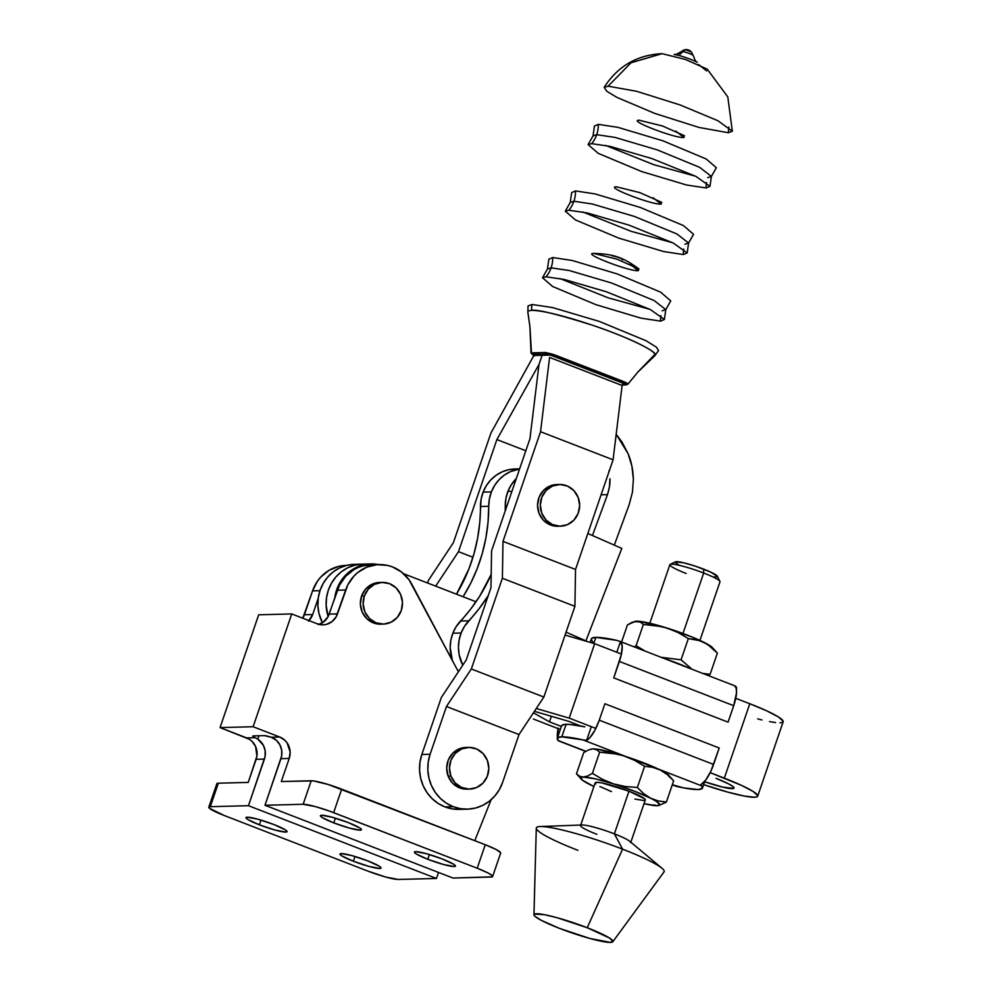 <?xml version="1.0" encoding="UTF-8"?>
<svg xmlns="http://www.w3.org/2000/svg" width="992" height="992" viewBox="0 0 992 992"><rect width="100%" height="100%" fill="white"/><g stroke="black" fill="none" stroke-linecap="round" stroke-linejoin="round"><path stroke-width="1.49" d="M588.082 144.596L598.201 153.338L641.576 171.529L686.514 184.983L706.13 187.972A28.272 26.672 -91.5 0 1 706.515 182.478A28.272 26.672 88.5 0 0 706.13 187.972L709.974 186.335L695.95 176.402L651.905 158.584L609.993 146.357L591.678 143.666L588.082 144.596L593.03 135.904L594.456 125.996L598.288 124.36A28.272 26.672 -91.5 0 1 596.7 134.676L593.03 135.904L596.7 134.676A28.272 26.672 88.5 0 0 598.288 124.36L617.917 127.348L662.854 140.79L706.23 158.993L716.336 167.735L711.4 176.427L699.67 167.35L657.188 149.866L615.09 137.429L596.7 134.676L615.09 137.429L657.188 149.866L699.67 167.35L711.4 176.427L707.73 177.655M605.641 145.427L653.753 164.684L695.603 176.229L653.753 164.684L605.641 145.427M565.291 211.172L575.41 219.914L618.772 238.117L663.722 251.559L683.339 254.547A28.272 26.672 -91.5 0 1 683.724 249.054A28.272 26.672 88.5 0 0 683.339 254.547L687.183 252.91L673.159 242.978L629.102 225.159L587.202 212.933L568.887 210.242L565.291 211.172L570.239 202.48L571.665 192.572L575.496 190.935A28.272 26.672 -91.5 0 1 573.909 201.252L570.239 202.48L573.909 201.252A28.272 26.672 88.5 0 0 575.496 190.935L595.113 193.924L640.063 207.378L683.438 225.568L693.544 234.31L688.597 243.003L676.866 233.938L634.396 216.442L592.286 204.005L573.909 201.252L592.286 204.005L634.396 216.442L676.866 233.938L688.597 243.003L684.926 244.23M582.837 212.003L630.949 231.26L672.812 242.804L630.949 231.26L582.837 212.003M542.5 277.76L552.606 286.49L595.981 304.693L640.919 318.134L660.548 321.123A28.272 26.672 -91.5 0 1 660.92 315.642A28.272 26.672 88.5 0 0 660.548 321.123L664.38 319.486L650.355 309.554L606.31 291.747L564.411 279.508L546.096 276.818L542.5 277.76L547.448 269.055L548.861 259.16L552.705 257.523A28.272 26.672 -91.5 0 1 551.118 267.84L547.448 269.055L551.118 267.84A28.272 26.672 88.5 0 0 552.705 257.523L572.322 260.512L617.272 273.953L660.635 292.156L670.753 300.886L665.806 309.578L654.075 300.514L611.593 283.018L569.495 270.58L551.118 267.84L569.495 270.58L611.593 283.018L654.075 300.514L665.806 309.578L662.135 310.806M560.046 278.578L608.158 297.836L650.008 309.38L608.158 297.836L560.046 278.578M467.443 809.162A40.87 38.576 -91.5 0 0 502.634 782.341L519.002 734.564L446.462 706.49L471.324 668.968L543.864 697.041L471.324 668.968L502.386 578.262L574.914 606.335L502.386 578.262L502.994 541.372L575.534 569.445L502.994 541.372L540.541 431.718L613.081 459.792L540.541 431.718L549.593 357.418L622.12 385.491L613.081 459.792L575.534 569.445L574.914 606.335L543.864 697.041L519.002 734.564L502.634 782.341L499.385 789.558L494.847 795.968L489.23 801.3L482.72 805.368L475.59 808.021L468.112 809.137L460.561 808.691L453.232 806.682L446.412 803.21L440.349 798.399L435.302 792.422L431.433 785.515L428.916 777.964L427.837 770.028L428.234 762.03L430.106 754.267L421.836 754.49L441.353 697.488L466.215 659.965L490.966 587.686L491.573 550.796L529.951 438.7L539.003 364.411L542.128 355.285L533.857 355.496L542.128 355.285L539.003 364.411L496.88 439.568L525.822 450.765L496.88 439.568L458.502 551.664L472.961 557.256L458.502 551.664L435.662 586.136L458.502 551.664L496.88 439.568L539.003 364.411L529.951 438.7L491.573 550.796L490.966 587.686L466.215 659.965L441.353 697.488L421.836 754.49L419.976 762.24L419.566 770.238L420.645 778.174L423.175 785.738L427.031 792.633L432.09 798.61L438.142 803.433L444.962 806.905A40.87 38.576 88.5 0 0 459.172 809.373L467.443 809.162A40.87 38.576 -91.5 0 1 453.232 806.682L444.962 806.905L453.232 806.682A40.87 38.576 -91.5 0 1 430.106 754.267L421.836 754.49A40.87 38.576 88.5 0 0 444.962 806.905L452.29 808.902L459.842 809.348M559.438 484.493L556.673 484.567A20.857 19.679 88.5 0 0 537.54 505.573A20.857 19.679 88.5 0 0 557.107 526.256A20.857 19.679 88.5 0 0 557.764 526.256L560.517 526.182A20.857 19.679 -91.5 0 1 559.86 526.194L557.107 526.256L559.86 526.194A20.857 19.679 -91.5 0 1 540.293 505.498A20.857 19.679 -91.5 0 1 559.438 484.493A20.857 19.679 -91.5 0 1 560.096 484.493A20.857 19.679 -91.5 0 1 579.65 505.176A20.857 19.679 -91.5 0 1 560.517 526.182M468.584 747.385L465.831 747.46A20.857 19.679 88.5 0 0 448.136 776.079L450.889 776.004A20.857 19.679 -91.5 0 1 468.584 747.385A20.857 19.679 -91.5 0 1 487.37 760.467A20.857 19.679 -91.5 0 1 469.675 789.074A20.857 19.679 -91.5 0 1 450.889 776.004L448.136 776.079A20.857 19.679 88.5 0 0 466.922 789.148L469.675 789.074M622.282 385.045L626.299 384.884A1.674 1.587 87.1 0 0 626.312 384.884A1.674 1.587 -92.9 0 1 625.679 384.784A1.674 1.587 87.1 0 0 626.299 384.884A1.674 1.587 -92.9 0 1 626.299 384.884L627.936 384.14L637.844 372.062L654.782 355.768A67.245 8.147 -161.1 0 0 655.005 354.293L637.844 372.062L655.005 354.293A67.245 8.147 18.9 0 1 654.894 355.644M531.762 353.76L531.03 353.115L529.926 326.79L527.98 312.728M674.287 54.473A11.83 11.16 88.5 0 0 674.61 54.473A11.83 11.16 88.5 0 0 681.789 51.423A7.08 6.671 -91.5 0 1 692.776 55.093L691.213 51.931L685.36 49.662L680.004 54.238M680.661 52.365L685.36 49.662M695.776 61.591A14.285 1.724 -161.1 0 0 675.701 54.721M686.092 49.6L681.442 51.51A6.262 0.756 18.9 0 1 681.789 51.423A6.262 0.756 18.9 0 1 687.952 52.985A6.262 0.756 18.9 0 1 693.197 55.428M728.314 132.73L728.847 127.063L728.314 132.73L732.332 131.204L717.898 120.714L680.066 104.941L636.653 91.301L608.096 86.192L604.202 87.333L606.732 91.239L616.987 97.427L654.72 113.398L699.025 127.447L728.314 132.73M604.202 87.333C617.694 66.266 636.889 55.044 661.813 53.667L631.061 62.744L608.096 86.192L631.061 62.744L662.073 53.667M662.036 53.667L685.336 59.421L707.296 69.167M591.678 143.666A28.272 26.672 88.5 0 0 596.7 134.676A28.272 26.672 -91.5 0 1 591.678 143.666M683.885 137.541L675.837 131.118L683.885 137.541L675.837 131.118L683.885 137.541L684.48 135.73L683.885 137.541C674.548 138.347 627.105 119.995 639.22 120.243C627.105 119.995 674.548 138.347 683.885 137.541M639.27 120.243L662.544 126.009L684.48 135.73L662.544 126.009L639.27 120.243M568.887 210.242A28.272 26.672 88.5 0 0 573.909 201.252A28.272 26.672 -91.5 0 1 568.887 210.242M661.094 204.116L653.046 197.706L661.094 204.116L653.046 197.706L661.094 204.116L661.689 202.306L661.094 204.116C651.744 204.935 604.314 186.57 616.416 186.818C604.314 186.57 651.744 204.935 661.094 204.116M616.478 186.818L639.741 192.584L661.689 202.306L639.741 192.584L616.478 186.818M546.096 276.818A28.272 26.672 88.5 0 0 551.118 267.84A28.272 26.672 -91.5 0 1 546.096 276.818M638.302 270.692L630.242 264.281L638.302 270.692L638.885 268.894L616.95 259.16L593.65 253.406C581.51 253.146 628.953 271.51 638.302 270.692M612.138 255.8C618.177 257.089 621.686 258.453 622.666 259.879M654.782 355.756L658.539 350.61L656.444 347.175L646.065 340.74L599.317 321.42L552.532 307.557L532.109 304.494A14.173 13.38 88.5 0 0 531.824 310.409A14.173 13.38 -91.5 0 1 532.109 304.494L528.042 305.92L527.843 312.306L529.926 326.79L531.489 352.854L545.389 352.495L552.494 354.156L589.05 369.024L622.976 381.312L627.266 383.371L627.49 384.276C628.668 384.04 627.167 383.048 622.976 381.312L555.57 355.223L545.389 352.495L531.03 353.065L529.926 326.79M531.03 353.065L533.77 355.768L532.592 354.442L546.356 354.082L555.136 356.5L621.612 382.23C625.394 383.743 626.746 384.598 625.679 384.784L622.827 382.714L551.18 355.124L546.617 354.082L532.493 354.442L534.366 356.029M542.128 355.285L550.399 355.074L622.926 383.148L622.12 385.491L622.926 383.148L550.399 355.074L542.128 355.285M531.824 310.409C536.436 309.107 556.413 313.956 591.753 324.992C628.258 337.119 655.935 351.317 655.005 354.293A67.245 8.147 -161.1 0 0 600.582 328.054A67.245 8.147 -161.1 0 0 531.824 310.409A67.245 8.147 -161.1 0 0 527.843 312.294M698.628 64.542L706.688 70.953M681.789 51.423A11.83 11.16 -91.5 0 1 674.61 54.473M532.592 354.442A1.674 1.587 -92.9 0 1 531.551 352.854A1.674 1.587 87.1 0 0 532.592 354.442M546.356 354.082A1.674 1.562 -90.3 0 1 545.327 352.495A1.674 1.562 89.7 0 0 546.356 354.082M555.136 356.5L555.954 355.396L555.136 356.5M621.612 382.23L622.567 381.176L621.612 382.23M625.679 384.784L622.319 384.921M533.857 355.496L490.941 433.008L453.394 542.661L428.532 580.184L427.564 582.998L428.532 580.184L453.394 542.661L490.941 433.008L533.857 355.496M487.37 760.467L488.808 768.453L487.258 776.414L482.943 783.134L476.52 787.586L468.98 789.086L461.454 787.412L455.105 782.824L450.889 776.004L449.45 768.006L451 760.046L455.316 753.337L461.739 748.886L469.278 747.385L476.805 749.059L483.154 753.647L487.37 760.467M559.86 526.194L552.333 524.532L545.972 519.944L541.744 513.137L540.293 505.151L541.843 497.19L546.146 490.457L552.556 486.006L560.096 484.493L567.622 486.142L573.971 490.73L578.2 497.538L579.663 505.523L578.113 513.496L573.81 520.217L567.399 524.669L559.86 526.194M557.343 484.555L549.804 486.08L543.393 490.532L539.09 497.252L537.54 505.226L538.991 513.211L543.219 520.019L549.58 524.594L557.826 526.256M549.593 357.418L540.541 431.718L502.994 541.372L502.386 578.262L471.324 668.968L446.462 706.49L519.002 734.564L543.864 697.041L574.914 606.335L575.534 569.445L613.081 459.792L622.12 385.491L549.593 357.418M430.106 754.267L446.462 706.49L430.106 754.267M466.525 747.46L458.986 748.96L452.563 753.412L448.248 760.12L446.698 768.081L448.136 776.079L452.352 782.886L458.701 787.487L466.972 789.148M333.758 822.889L335.383 818.164L333.758 822.889L349.469 828.097L360.17 830.155L361.448 829.51L359.6 827.836L348.093 822.517A21.688 2.629 18.9 0 1 361.435 829.734A21.688 2.629 18.9 0 1 333.758 822.889A21.688 2.629 18.9 0 1 320.404 815.684A21.688 2.629 18.9 0 1 348.093 822.517L332.382 817.309L321.681 815.25L320.404 815.895L322.251 817.569L333.758 822.889M427.763 859.27L429.375 854.546L427.763 859.27L443.461 864.491L454.162 866.537L455.44 865.892L453.592 864.218L442.085 858.898A21.688 2.629 18.9 0 1 455.44 866.115A21.688 2.629 18.9 0 1 427.763 859.27A21.688 2.629 18.9 0 1 414.408 852.066A21.688 2.629 18.9 0 1 442.085 858.898L426.386 853.69L415.673 851.644L414.396 852.277L416.243 853.951L427.763 859.27M259.358 824.836L260.97 820.099L259.358 824.836L275.057 830.044L285.758 832.09L287.035 831.457L285.188 829.783L273.68 824.451A21.688 2.629 18.9 0 1 287.035 831.668A21.688 2.629 18.9 0 1 259.358 824.836A21.688 2.629 18.9 0 1 246.004 817.619A21.688 2.629 18.9 0 1 273.68 824.451L257.982 819.243L247.281 817.197L246.004 817.83L247.851 819.504L259.358 824.836M353.35 861.217L354.975 856.493L353.35 861.217L369.061 866.425L379.762 868.471L381.04 867.839L379.192 866.165L367.685 860.845A21.688 2.629 18.9 0 1 381.027 868.05A21.688 2.629 18.9 0 1 353.35 861.217A21.688 2.629 18.9 0 1 339.996 854A21.688 2.629 18.9 0 1 367.685 860.845L351.974 855.625L341.273 853.579L339.996 854.224L341.843 855.898L353.35 861.217M382.255 582.403L379.502 582.478A20.857 19.679 88.5 0 0 361.547 596.155L364.3 596.093A20.857 19.679 -91.5 0 1 382.255 582.403A20.857 19.679 -91.5 0 1 401.301 610.415L397.333 617.359L391.146 622.158L383.693 624.08L376.092 622.827L369.52 618.599L364.982 612.027L363.134 604.128L364.3 596.093L368.268 589.136L374.455 584.338L381.908 582.416L389.509 583.668L396.081 587.896L400.619 594.468L402.467 602.38L401.301 610.415A20.857 19.679 -91.5 0 1 383.346 624.092A20.857 19.679 -91.5 0 1 364.3 596.093L361.547 596.155A20.857 19.679 88.5 0 0 380.593 624.166L383.346 624.092M252.985 736.411L253.282 735.903A8.345 1.004 18.9 0 0 252.799 736.064L252.799 736.064A8.345 1.004 18.9 0 0 255.204 737.688L257.821 739.164L258.986 735.754L257.821 739.164L263.364 745.29L265.137 750.659L265.112 756.338L248.459 805.702L210.292 806.694L208.816 807.426L209.436 808.257L224.229 815.498L367.809 871.075L385.938 877.102L398.288 879.458L436.443 878.466L248.459 805.702L436.443 878.466L438.514 872.427L436.443 878.466L398.288 879.458A25.023 3.026 18.9 0 1 367.809 871.075L224.229 815.498A25.023 3.026 18.9 0 1 208.816 807.178A25.023 3.026 18.9 0 1 210.292 806.694L218.339 783.196L248.236 782.415L218.339 783.196L210.292 806.694L248.459 805.702L264.418 759.091L256.147 759.302A16.678 15.748 88.5 0 0 246.71 737.912L255.204 737.688L257.821 739.164A16.678 15.748 -91.5 0 1 264.418 759.091L256.147 759.302L248.236 782.415L256.903 756.14L255.601 746.554L251.968 741.297L249.488 739.325L220.05 727.595L258.676 614.804L291.747 613.936L317.304 623.832L323.367 624.836L326.43 624.377L331.985 621.637L336.139 616.838L345.65 590.004L337.379 590.228L329.195 614.11L337.466 613.899A16.678 15.748 -91.5 0 1 323.094 624.848A16.678 15.748 -91.5 0 1 317.304 623.832L291.747 613.936L258.676 614.804L220.05 727.595L253.121 726.739L291.747 613.936L253.121 726.739L220.05 727.595L246.71 737.912L255.204 737.688L253.803 736.982M346.518 565.415L345.96 565.428A38.762 36.592 88.5 0 0 312.579 590.872L304.395 614.755A16.678 15.748 88.5 0 1 302.771 618.202L312.579 590.872L317.465 581.163L320.838 576.972L329.096 570.301L338.793 566.37L343.939 565.539M491.127 799.726L474.771 840.67L491.127 799.726M458.478 671.646A41.701 39.358 -91.5 0 1 456.543 668.348L458.478 671.646M318.953 624.365A16.678 15.748 88.5 0 0 329.195 614.11L337.466 613.899L347.758 584.97L353.908 576.104L357.814 572.458L366.879 567.114L377.01 564.684L387.388 565.366L392.41 566.878L401.586 572.062L409.039 579.774L456.543 668.348L411.916 584.387A38.762 36.592 -91.5 0 0 379.031 564.572L370.772 564.783A38.762 36.592 88.5 0 0 337.379 590.228L345.65 590.004A38.762 36.592 -91.5 0 1 379.031 564.572M312.579 590.872L319.982 590.674L312.579 590.872M492.615 876.544L500.662 853.046A25.023 3.026 -161.1 0 0 485.262 844.725L327.943 784.412L313.249 780.89L281.306 781.547L289.218 758.446L290.135 752.01L287.097 742.872L285.026 740.429L279.781 737.044A16.678 15.748 -91.5 0 1 289.218 758.446L280.947 758.657A16.678 15.748 88.5 0 0 274.362 738.73L271.275 737.267L279.781 737.044L253.121 726.739L279.781 737.044L271.275 737.267L276.532 740.429L279.893 744.856L281.678 750.225L281.641 755.904L264.988 805.268L303.155 804.276L311.203 780.766L281.306 781.547L289.218 758.446L280.947 758.657L264.988 805.268L452.984 878.032L264.988 805.268L303.155 804.276A25.023 3.026 18.9 0 1 333.634 812.646L341.67 789.148A25.023 3.026 -161.1 0 0 311.203 780.766L303.155 804.276L315.506 806.632L329.133 810.972L477.214 868.223L485.262 844.725L341.67 789.148L333.634 812.646L477.214 868.223A25.023 3.026 18.9 0 1 492.615 876.544A25.023 3.026 18.9 0 1 491.152 877.04L452.984 878.032L492.342 876.829L492.007 875.465L488.163 873.034L477.214 868.223L485.262 844.725L496.198 849.536L500.675 852.798M308.45 621.19L312.666 614.544L304.395 614.755L312.666 614.544L318.209 598.325L312.666 614.544A16.678 15.748 -91.5 0 1 309.008 620.62M253.282 735.903L264.306 735.618L271.275 737.267A8.345 1.004 18.9 0 0 264.306 735.618L253.282 735.903M379.155 582.49L371.702 584.412L365.515 589.211L361.547 596.155L360.381 604.202L362.216 612.101L366.767 618.673L373.339 622.902L380.928 624.154M373.959 564.845L363.593 565.725L358.62 567.325L353.896 569.656L345.638 576.327L339.5 585.181L328.141 616.565L322.983 622.393L318.333 624.538M216.864 783.928L218.339 783.196A25.023 3.026 -161.1 0 0 216.864 783.68L208.816 807.178M452.848 633.218A37.535 35.427 88.5 0 0 452.402 660.573L450.182 647.59L450.852 640.262L452.848 633.218L461.119 633.008L452.848 633.218A37.535 35.427 88.5 0 1 460.511 621.029A162.638 153.5 88.5 0 0 491.189 574.393L479.582 596.366L470.63 609.2L456.109 626.721L452.848 633.218M462.756 665.198A37.535 35.427 -91.5 0 1 461.119 633.008L464.38 626.51L478.888 608.976L488.324 595.398A162.638 153.5 -91.5 0 1 468.782 620.818L460.511 621.029L468.782 620.818A37.535 35.427 -91.5 0 0 461.119 633.008L459.11 640.051L458.453 647.367L459.147 654.695L462.743 665.198M507.916 491.462L511.922 491.362L507.916 491.462A37.535 35.427 88.5 0 0 505.263 505.858L506.974 505.808L505.263 505.858L505.201 511.004A162.638 153.5 88.5 0 0 505.263 505.858L505.92 498.517L507.916 491.462A37.535 35.427 88.5 0 1 516.324 478.516L511.178 484.976L507.916 491.462M519.634 468.844L514.91 468.968A37.535 35.427 88.5 0 0 483.116 492.106L491.387 491.896A37.535 35.427 -91.5 0 1 519.572 469.042L510.508 471.597L504.395 475.056L499.038 479.719L494.648 485.41L491.387 491.896L483.116 492.106A37.535 35.427 88.5 0 0 480.463 506.503L488.721 506.28A37.535 35.427 -91.5 0 1 491.387 491.896L489.391 498.951L488.721 506.28A162.638 153.5 -91.5 0 1 463.078 596.738M585.888 640.869L566.072 632.164L585.888 640.869L585.044 640.882L585.888 640.869L621.81 548.415L585.888 640.869M587.834 533.51L621.81 548.415L587.834 533.51M515.79 468.956L508.884 469.675L502.237 471.808L496.124 475.28L490.767 479.942L486.378 485.621L483.116 492.106L481.12 499.162L479.768 522.474L477.598 538.284L473.978 553.796L468.931 568.85L456.506 594.196A162.638 153.5 88.5 0 0 480.463 506.503L488.721 506.28L488.039 522.251L485.869 538.073L482.248 553.586L477.202 568.627L470.778 583.085L463.053 596.787M632.437 492.243L629.139 504.754L614.296 545.116L629.139 504.754L632.437 492.243L633.38 479.235L632.437 492.243M628.097 453.704C631.247 461.044 633.008 469.551 633.38 479.235L631.904 466.228L628.097 453.704L616.181 434.322L622.096 442.172L628.097 453.704M607.488 494.624L601.09 494.797L607.488 494.624L592.447 535.531L607.488 494.624L609.435 486.849L609.931 478.776C610.316 482.62 609.51 487.903 607.488 494.624L601.09 494.797L607.488 494.624M609.088 471.411L608.952 470.729M612.808 941.755A41.701 5.047 18.9 0 1 559.662 928.438L589.868 938.457L610.452 942.4L612.907 941.172L609.348 937.948L587.214 927.718A41.701 5.047 18.9 0 1 612.808 941.755L664.032 871.906A67.555 8.184 -161.1 0 0 622.579 849.164A67.555 8.184 18.9 0 1 662.024 868.298L629.833 841.352A26.486 3.212 -161.1 0 0 614.37 833.85L628.99 791.17A26.486 3.212 -161.1 0 0 595.188 782.812L580.568 825.505A26.486 3.212 18.9 0 1 614.37 833.85A26.486 3.212 -161.1 0 0 582.044 824.984L540.094 826.547A67.555 8.184 18.9 0 1 622.579 849.164L614.37 833.85L622.579 849.164A67.555 8.184 -161.1 0 0 536.288 828.171L533.956 914.76A41.701 5.047 18.9 0 1 587.214 927.718L622.579 849.164L587.214 927.718L557.02 917.687L544.521 914.698L534.452 914.091L533.981 914.984L535.023 916.36L541.421 920.415L559.662 928.438A41.701 5.047 18.9 0 1 533.956 914.76M596.874 834.309A26.486 3.212 18.9 0 1 580.568 825.505M577.939 850.33A67.555 8.184 18.9 0 1 540.094 826.547M586.644 740.33L591.319 726.665L586.644 740.33L582.899 739.883L586.644 740.33L589.794 737.775L594.89 730.273L599.267 720.192A21.688 6.671 111.2 0 1 586.644 740.33M561.522 726.132L563.592 724.557L569.52 724.408L584.834 726.838A76.731 9.3 -161.1 0 0 566.097 724.309L561.807 736.833A76.731 9.3 18.9 0 1 582.899 739.883L626.163 756.623L582.899 739.883L561.807 736.833L557.603 737.862L557.256 739.003L559.091 741.049M686.179 573.475A26.486 3.212 18.9 0 1 670.183 564.361A26.486 3.212 18.9 0 1 703.675 573.016L682.967 633.491L703.675 573.016A26.486 3.212 -161.1 0 0 669.873 564.671L649.822 623.249M699.918 640.41L719.981 581.82A26.486 3.212 -161.1 0 0 703.675 573.016A26.486 3.212 18.9 0 1 719.919 581.386L717.328 576.191A22.308 2.703 -161.1 0 0 703.638 569.135L703.675 573.016L703.638 569.135A22.308 2.703 -161.1 0 0 675.428 561.844L683.897 562.848L695.504 566.221L710.656 572.086L717.377 576.34M592.881 642.332L591.319 639.518L591.666 638.389L595.857 637.36L593.774 643.436L595.857 637.36A76.731 9.3 -161.1 0 0 591.356 638.86L590.153 642.37M736.362 689.118L736.548 688.572A76.731 9.3 -161.1 0 0 735.742 686.377L736.238 689.056M728.066 722.151L613.75 677.896L621.314 654.584L622.182 646.065L620.446 641.613L616.801 652.252L620.446 641.613A21.688 6.671 111.2 0 1 619.392 661.453L613.75 677.896L728.066 722.151L733.708 705.696L619.392 661.453L733.708 705.696L728.066 722.151M734.762 685.856L736.2 688.299L736.498 692.8L733.708 705.696A21.688 6.671 -68.8 0 0 734.762 685.856L735.742 686.377L734.762 685.856M616.962 640.41L620.446 641.613L616.962 640.41A76.731 9.3 -161.1 0 0 595.857 637.36L616.962 640.41M635.116 621.364L636.604 621.19A41.701 5.047 -161.1 0 0 635.388 621.302L627.452 624.898L621.587 642.01L627.452 624.898L632.276 622.232L638.712 621.265L662.011 626.51L692.094 637.038L707.656 644.453L717.365 653.133L710.111 674.337L702.051 673.295L710.111 674.337L717.365 653.133L711.053 646.982L704.047 642.37L696.372 639.642L688.324 638.6L681.058 659.804L692.056 669.278L681.058 659.804L688.324 638.6L678.069 632.549L667.033 628.048L655.34 625.419L643.362 624.489L636.095 645.693L645.209 651.149M661.081 657.299L681.058 659.804L661.094 657.299M634.508 621.488L640.311 622.034L643.362 624.489L636.095 645.693L634.186 646.883L636.095 645.693L645.197 651.149M708.189 675.527L709.429 674.771M717.365 653.133L712.516 647.714A41.701 5.047 -161.1 0 0 704.047 642.37L711.351 646.66L712.913 649.264M663.512 658.229L690.11 668.534A41.701 5.047 18.9 0 0 663.512 658.242M700.265 640.77L704.047 642.37A41.701 5.047 -161.1 0 0 667.033 628.048L678.069 632.549L688.324 638.6L700.265 640.77M661.23 626.498L667.033 628.048A41.701 5.047 -161.1 0 0 636.604 621.19L640.311 622.034L643.362 624.489L661.23 626.498M717.129 576.811L714.252 576.885M679.136 565.229L675.155 562.328M673.655 780.803L668.806 775.384A41.701 5.047 -161.1 0 0 660.325 770.04L667.343 774.653L673.655 780.803L666.401 802.007L658.341 800.966L650.678 798.238A41.701 5.047 18.9 0 0 613.664 783.916L634.012 791.033L650.678 798.238L643.647 793.625L637.348 787.474L625.344 786.544L613.664 783.916A41.701 5.047 18.9 0 0 583.234 777.071L595.076 778.807L613.664 783.916L602.628 779.402L592.385 773.363L587.599 776.017L583.234 777.071A41.701 5.047 18.9 0 0 581.324 779.204A41.701 5.047 18.9 0 0 589.806 784.536L589.818 784.548A41.701 5.047 18.9 0 0 593.923 786.507L582.49 780.245L580.928 777.654L583.234 777.071L579.539 776.24L576.476 773.772L583.73 752.581L588.554 749.915L592.881 748.873L596.601 749.716L599.639 752.159L592.385 773.363L602.628 779.402L613.664 783.916L625.344 786.544L637.348 787.474L644.602 766.283L637.348 787.474L643.647 793.625L650.678 798.238L658.341 800.966L666.401 802.007L673.655 780.803L667.343 774.653L660.325 770.04L652.662 767.312L644.602 766.283L634.359 760.232L623.323 755.718L611.63 753.089L599.639 752.159L592.385 773.363L587.599 776.017L583.234 777.071L579.539 776.24L576.476 773.772L583.73 752.581L588.554 749.915L592.881 748.873L597.717 749.27L623.323 755.718A41.701 5.047 18.9 0 1 626.163 756.623L701.691 785.862L700.96 784.585A21.688 6.671 -68.8 0 0 713.595 764.448L719.225 747.993L604.909 703.75L719.225 747.993L710.818 771.33L705.808 779.948L700.96 784.585L701.691 785.862A76.731 9.3 18.9 0 1 702.485 788.045A76.731 9.3 18.9 0 1 676.879 786.507L672.316 784.734L683.562 787.884L697.984 789.545L702.187 788.528L701.691 785.862L658.428 769.11A41.701 5.047 18.9 0 1 660.325 770.04L668.831 775.422M669.352 776.29L669.203 776.934M558.211 728.078L557.653 738.618M672.254 784.908L676.879 786.507M557.479 737.8A21.688 6.671 111.2 0 1 558.099 728.612M585.85 751.266L558.099 740.528L585.85 751.266M713.595 764.448L599.267 720.192L713.595 764.448M604.909 703.75L599.267 720.192L604.909 703.75M558.099 740.528A76.731 9.3 18.9 0 1 557.293 738.333A76.731 9.3 18.9 0 1 561.807 736.833L566.097 724.309A76.731 9.3 -161.1 0 0 561.584 725.809L557.293 738.333M658.552 805.591L665.719 802.454M658.7 805.566L658.452 805.603A41.701 5.047 18.9 0 0 650.678 798.238L656.146 801.263L659.705 804.487L657.25 805.715L653.554 804.884M655.315 805.529L644.031 803.656A41.701 5.047 18.9 0 0 657.25 805.715A41.701 5.047 18.9 0 0 658.452 805.603M634.917 799.081L643.734 800.494L644.998 800.271L644.639 798.833L628.99 791.17L601.871 782.899L596.738 782.291L595.175 783.072L595.845 783.953M599.912 786.532L611.494 791.616M576.476 773.772L581.324 779.204M590.798 749.158L592.881 748.873A41.701 5.047 -161.1 0 0 591.678 748.985A41.701 5.047 -161.1 0 0 591.554 749.01M658.428 769.11A41.701 5.047 -161.1 0 0 626.163 756.623A41.701 5.047 -161.1 0 0 623.323 755.718L634.359 760.232L644.602 766.283L652.662 767.312L660.325 770.04A41.701 5.047 -161.1 0 0 658.428 769.11M617.52 754.168L623.323 755.718A41.701 5.047 -161.1 0 0 592.881 748.873L596.601 749.716L599.639 752.159L617.52 754.168M614.37 833.85A26.486 3.212 18.9 0 1 630.676 842.654L645.296 799.974A26.486 3.212 -161.1 0 0 628.99 791.17L614.37 833.85M334.75 597.903A39.618 37.386 -91.5 0 1 370.748 563.927A39.618 37.386 -91.5 0 1 378.473 564.584L370.09 563.952L362.836 565.043L355.93 567.61L349.618 571.553L344.174 576.724L339.785 582.936L336.623 589.93L334.75 597.903M353.561 564.386L346.307 565.477L339.388 568.044L333.089 571.987L327.633 577.158L323.243 583.358L320.081 590.364L318.271 597.878L317.886 605.641L318.94 613.329L322.388 622.778A39.618 37.386 88.5 0 1 354.206 564.361L362.477 564.15A39.618 37.386 88.5 0 0 328.154 616.54A39.618 37.386 -91.5 0 1 362.477 564.15L370.748 563.927M533.374 719.039L560.331 729.48L533.374 719.039M476.036 601.76L403.57 573.711L476.036 601.76M536.263 708.499L569.197 718.109L594.679 643.696L565.08 635.066L594.679 643.696L621.438 654.05L594.679 643.696L569.197 718.109L595.857 728.426L569.197 718.109L536.263 708.499M735.754 698.306L749.791 703.737L724.321 778.15L710.173 772.669L741.371 785.317L753.089 791.455L757.702 795.646L757.082 796.787L754.515 797.233L744 796.006L727.756 792.112L703.663 784.622A54.213 6.572 18.9 0 0 757.702 796.179A54.213 6.572 18.9 0 0 724.321 778.15L749.791 703.737L735.754 698.306M757.714 718.902L761.93 719.944M769.47 721.593L775.57 722.56M779.997 722.821L782.564 722.374L783.184 721.234L778.571 717.042L766.841 710.904L749.791 703.737A54.213 6.572 -161.1 0 1 783.172 721.767L757.702 796.179M533.423 712.802L549.469 721.854L561.36 726.454L549.469 721.854L533.423 712.802M704.642 781.746L722.585 787.09L733.696 788.404L733.299 786.817L728.822 783.978L716.05 778.36A29.19 3.534 18.9 0 1 734.03 788.07A29.19 3.534 18.9 0 1 704.642 781.746M580.853 726.032L568.763 721.358L534.39 711.326L568.763 721.358L580.853 726.032M551.378 716.286L549.469 721.854L551.378 716.286M328.154 616.54L326.157 605.418L326.542 597.668L328.352 590.141L331.514 583.147L335.904 576.947L341.36 571.764L347.659 567.821L354.566 565.254L361.82 564.175L354.566 565.254L347.659 567.821L341.36 571.764L335.904 576.947L331.514 583.147L328.352 590.141L326.542 597.668L326.157 605.418L328.154 616.54M697.202 62.36C696.409 60.413 696.756 65.026 693.259 55.552M674.163 54.461L674.585 54.473C674.721 55.155 677.003 54.163 681.442 51.51M709.974 186.335L711.4 176.427M687.183 252.91L688.597 243.003M664.38 319.486L665.806 309.578M638.885 268.894C622.852 257.213 613.478 254.014 593.65 253.406M732.332 131.204L727.793 96.918L707.259 69.142M670.183 564.361L675.428 561.844M735.159 685.968L619.256 641.105M702.497 788.032L704.841 781.188M585.652 751.378L558.682 740.95"/></g></svg>
